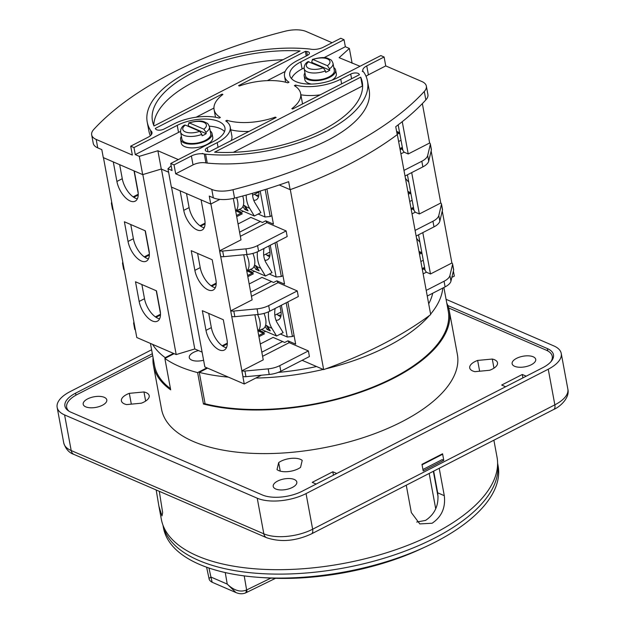 <?xml version="1.0" encoding="UTF-8"?>
<svg xmlns="http://www.w3.org/2000/svg" width="625" height="625" viewBox="0 0 625 625"><rect width="100%" height="100%" fill="white"/><g stroke="black" fill="none" stroke-linecap="round" stroke-linejoin="round"><path stroke-width="0.94" d="M331.914 80.195A16 7.18 -10.5 0 0 336.328 73.875L335.633 70.125A16 7.18 169.5 0 1 329.727 77.289A16 7.18 169.5 0 1 313.633 80.641A16 7.18 169.5 0 1 304.164 75.961A16 7.18 169.5 0 1 304.953 72.898M304.164 75.961L304.859 79.711A16 7.18 -10.5 0 0 311.492 84.078M333.797 67.547A16 7.18 169.5 0 1 335.633 70.125M168.602 172.195L161.273 169.031L142.688 174.625L103.281 157.594L101.805 149.625L97.742 147.867A21.336 9.57 -10.5 0 1 93.234 143.289L91.672 134.852A21.336 9.57 169.5 0 1 93.734 129.492A288.055 129.219 169.5 0 1 172.188 72.938A288.055 129.219 169.5 0 1 285.023 31.25A21.336 9.57 169.5 0 1 306.25 31.539L332.109 42.727M243.766 254.781L252.117 299.859L230.703 310.859L231.742 316.484L220.695 256.477A5.336 2.391 -10.5 0 0 223.719 256.68L246.977 254.477A16 7.18 -10.5 0 0 258.594 251.234L287.18 236.555L286.141 230.93L257.555 245.609A16 7.18 169.5 0 1 245.938 248.852L222.672 251.055A5.336 2.391 169.5 0 1 219.656 250.852L210.891 203.977L219.828 199.391L210.75 204.055L171.344 187.016L167.961 168.734L171.188 165.828M352.117 63.281L349.367 48.461L345.352 46.727L344.047 39.695L300.797 61.906A29.875 13.398 -10.5 0 0 289.773 75.281A29.875 13.398 -10.5 0 0 307.453 84.023A29.875 13.398 -10.5 0 0 337.492 77.766L347.438 72.664A10.672 4.789 169.5 0 1 348.805 72.031L380.82 55.594L384.102 57.008L385.75 65.914L421.844 81.516A21.336 9.57 169.5 0 1 426.352 86.094L427.914 94.531A21.336 9.57 -10.5 0 1 425.852 99.898A288.055 129.219 -10.5 0 1 395.742 126.695L397.219 134.664A288.055 129.219 -10.5 0 1 348.875 164.414A288.055 129.219 -10.5 0 1 290.125 189.664L279.25 184.969M180.523 131.438A29.875 13.398 169.5 0 0 178.531 132.398L135.281 154.609L133.977 147.578L130.703 146.164L148.055 137.25A10.672 4.789 -10.5 0 0 151.992 132.469A10.672 4.789 -10.5 0 0 151.117 131.023A10.672 4.789 169.5 0 1 150.562 130.383A112.023 50.25 169.5 0 1 147.211 121.984L148.867 130.891A112.023 50.25 -10.5 0 0 150.344 135.75M130.703 146.164L132.352 155.07L96.18 139.43A21.336 9.57 169.5 0 1 91.672 134.852M147.211 121.984A112.023 50.25 169.5 0 1 188.555 71.82A112.023 50.25 169.5 0 1 309.117 48.953A10.672 4.789 169.5 0 1 310.523 49.156A10.672 4.789 -10.5 0 0 323.414 47.188L340.773 38.273L344.047 39.695M349.367 48.461L339.125 57.672L360.023 66.273M291.492 78.602A29.875 13.398 169.5 0 1 302.102 68.938L304.086 67.914M345.352 46.727L324.008 57.688M426.352 86.094A21.336 9.57 169.5 0 1 424.289 91.461A288.055 129.219 169.5 0 1 345.836 148.008A288.055 129.219 169.5 0 1 233 189.695A21.336 9.57 169.5 0 1 211.773 189.406L175.68 173.797L174.031 164.891L170.75 163.477L172.055 170.508L167.961 168.734M210.75 204.055L209.273 196.086L213.336 197.844A21.336 9.57 -10.5 0 0 234.562 198.133A288.055 129.219 -10.5 0 0 288.648 181.695L290.125 189.664M177.883 159.82L178.203 159.531L157.891 150.75L139.297 156.344L135.281 154.609M209.297 126.188A29.875 13.398 169.5 0 1 224.531 131.57M133.977 147.578L177.227 125.367A29.875 13.398 -10.5 0 1 207.266 119.109A29.875 13.398 -10.5 0 1 224.945 127.852A29.875 13.398 -10.5 0 1 213.922 141.227L203.977 146.336A10.672 4.789 169.5 0 0 202.766 147.031L170.75 163.477M142.688 174.625L139.297 156.344M202.336 153.414A10.672 4.789 169.5 0 0 204.273 154.008A10.672 4.789 -10.5 0 0 191.383 155.984L174.031 164.891M205.602 154.18A10.672 4.789 169.5 0 1 204.297 153.992L205.93 162.906A10.672 4.789 -10.5 0 0 207.25 163.086A112.023 50.25 -10.5 0 0 327.812 140.219A112.023 50.25 -10.5 0 0 369.156 90.062L367.508 81.156A112.023 50.25 169.5 0 1 326.164 131.312A112.023 50.25 169.5 0 1 205.602 154.18L207.25 163.086M384.102 57.008L366.742 65.922A10.672 4.789 -10.5 0 0 362.805 70.695A10.672 4.789 -10.5 0 0 363.688 72.141A10.672 4.789 169.5 0 1 364.156 72.75A112.023 50.25 169.5 0 1 367.508 81.156M302.43 103.984A44.008 19.742 -10.5 0 0 302.281 102.453L300.633 93.547A44.008 19.742 169.5 0 0 294.367 85.656L295.547 85.055A35.203 15.797 169.5 0 0 340.766 79.188L350.711 74.078A5.336 2.391 -10.5 0 1 359.07 74.125L359.203 74.828M300.633 93.547A44.008 19.742 169.5 0 1 291.82 108.672L292.625 109.023L359.438 74.711A106.688 47.859 -10.5 0 0 359.07 74.125M219.172 118.078L220.352 117.477A44.008 19.742 169.5 0 1 214.086 109.586A44.008 19.742 169.5 0 1 222.898 94.461L222.094 94.109L155.289 128.422A106.688 47.859 -10.5 0 0 155.648 129.008A5.336 2.391 -10.5 0 0 164.008 129.055L173.953 123.953A35.203 15.797 169.5 0 1 219.172 118.078M306.656 51.461A106.688 47.859 -10.5 0 0 305.375 51.344L238.57 85.648L239.375 86A44.008 19.742 169.5 0 1 287.812 82.828L289 82.219A35.203 15.797 169.5 0 1 284.531 76.25A35.203 15.797 169.5 0 1 297.523 60.484L307.461 55.383A5.336 2.391 -10.5 0 0 309.43 52.992A5.336 2.391 -10.5 0 0 306.656 51.461L307.391 55.422M214.625 152.18L360.703 77.156A106.688 47.859 -10.5 0 1 362.258 82.125A106.688 47.859 -10.5 0 1 322.883 129.898A106.688 47.859 -10.5 0 1 214.625 152.18M208.07 151.672A106.688 47.859 -10.5 0 0 209.344 151.797L276.148 117.484L275.344 117.133A44.008 19.742 169.5 0 1 226.906 120.305L225.727 120.914A35.203 15.797 169.5 0 1 230.195 126.883A35.203 15.797 169.5 0 1 217.195 142.648L207.258 147.75A5.336 2.391 -10.5 0 0 205.289 150.141A5.336 2.391 -10.5 0 0 208.07 151.672M300.094 50.953L154.016 125.977A106.688 47.859 -10.5 0 1 152.461 121.008A106.688 47.859 -10.5 0 1 191.836 73.234A106.688 47.859 -10.5 0 1 300.094 50.953M385.75 65.914L368.398 74.828A10.672 4.789 169.5 0 0 366.062 76.367M175.68 173.797L193.031 164.891A10.672 4.789 169.5 0 1 205.922 162.914M362.266 71.281A10.672 4.789 169.5 0 1 363.688 72.141M295.844 86.641L295.547 85.055M300.859 94.781A35.203 15.797 -10.5 0 0 320.273 94.828M222.25 94.953L222.094 94.109M196.102 117.219L213.937 108.055M306.242 56.008L305.375 51.344M267.344 80.625L285.188 71.461M360.703 77.156L362.359 86.062L233.336 152.328M362.359 86.062A106.688 47.859 169.5 0 1 362.617 86.664M230.734 129.812A44.008 19.742 -10.5 0 0 249.023 131.414M231.188 140.578A35.203 15.797 -10.5 0 0 231.844 135.789L230.195 126.883M227.227 122.055L226.906 120.305M275.344 117.133L275.477 117.828M153.758 125.375A106.688 47.859 169.5 0 1 193.484 82.141A106.688 47.859 169.5 0 1 283.039 59.711M161.273 169.031L157.891 150.75M180.594 139.422L181.289 143.172A16 7.18 -10.5 0 0 190.758 147.852A16 7.18 -10.5 0 0 206.852 144.508A16 7.18 -10.5 0 0 212.758 137.336L212.062 133.586A16 7.18 169.5 0 1 206.156 140.758A16 7.18 169.5 0 1 190.062 144.102A16 7.18 169.5 0 1 180.594 139.422A16 7.18 169.5 0 1 181.383 136.359M210.227 131.008A16 7.18 169.5 0 1 212.062 133.586M325.398 70.898L323.289 67.836L308.023 61.633C305.344 63.195 304.055 65.547 304.172 68.688A14.672 6.578 169.5 0 0 307.266 71.828A14.672 6.578 169.5 0 0 325.398 70.898L325.656 72.305A14.672 6.578 169.5 0 0 329.773 70.188L329.516 68.781L327.406 65.719L313.031 59.5A12 5.383 169.5 0 1 327.43 58.906A12 5.383 169.5 0 1 327.406 65.719M304.172 68.688L305.477 75.719A14.672 6.578 -10.5 0 0 308.57 78.859A14.672 6.578 -10.5 0 0 325.234 78.461A14.672 6.578 -10.5 0 0 334.32 70.367L333.016 63.336A14.672 6.578 169.5 0 1 329.516 68.781M311.523 62.742A14.672 6.578 169.5 0 1 312.055 62.531L311.797 61.125L313.031 59.5L312.289 59.445C319.984 57.336 325.242 57.016 328.07 58.477L330.359 59.57C331.273 59.852 332.164 61.109 333.016 63.336M329.773 70.188L312.055 62.531M199.719 131.297A12 5.383 169.5 0 1 185.32 131.891A12 5.383 169.5 0 1 185.344 125.078L199.719 131.297L201.82 134.359L202.086 135.766A14.672 6.578 169.5 0 0 206.203 133.656L188.484 125.992A14.672 6.578 169.5 0 0 187.953 126.211M206.203 133.656L205.945 132.25L203.836 129.18L189.461 122.961A12 5.383 169.5 0 1 203.859 122.367A12 5.383 169.5 0 1 203.836 129.18M201.82 134.359A14.672 6.578 169.5 0 1 183.695 135.289A14.672 6.578 169.5 0 1 180.602 132.148L181.906 139.18A14.672 6.578 -10.5 0 0 185 142.32A14.672 6.578 -10.5 0 0 201.664 141.922A14.672 6.578 -10.5 0 0 210.75 133.828L209.445 126.797C208.586 124.57 207.703 123.32 206.789 123.039L204.5 121.938C201.672 120.477 196.414 120.797 188.719 122.906L189.461 122.961L188.227 124.586L188.484 125.992M185.344 125.078L184.453 125.094C181.773 126.656 180.484 129.008 180.602 132.148M173.484 353.391L165.195 357.648A149.359 67.008 169.5 0 1 152.633 344.375M442.789 288.062A149.359 67.008 169.5 0 1 430.609 314.133M429.414 315.539A149.359 67.008 169.5 0 1 387.297 346.477A149.359 67.008 169.5 0 1 325.867 368.812M323.258 369.438A149.359 67.008 169.5 0 1 255.812 378.047M228.414 377.133A149.359 67.008 169.5 0 1 199.266 372.375L207.562 368.117M278.219 372.398A139.758 62.695 -10.5 0 0 316.539 366.531M428.695 303.789A139.758 62.695 -10.5 0 0 432.711 293.242M165.195 357.648L165.297 358.211M150.438 343.422L154.516 365.438A149.359 67.008 -10.5 0 0 170.461 388.648M199.266 372.375L205.086 403.789A149.359 67.008 -10.5 0 0 393.117 377.883A149.359 67.008 -10.5 0 0 448.242 311L443.883 287.5M275.07 308.484L274.891 310.094A21.336 15.859 113.4 0 0 275.086 317.016A21.336 15.859 113.4 0 0 277.266 322.914L283.141 332.641L276.57 336.016L271.906 328.305A29.336 21.805 -66.6 0 1 268.906 320.188A29.336 21.805 -66.6 0 1 268.523 311.812M271.906 328.305L267.648 326.461A29.336 21.805 113.4 0 1 267.305 325.875L265.633 325.156M276.57 336.016L261.391 329.453M267.648 326.461L270.297 330.844L267.023 329.43L265.203 326.422M266.344 325.461L268.336 328.75L267.023 329.43M269.281 329.164L268.336 328.75M263.953 248.484L263.766 250.086A21.336 15.859 113.4 0 0 263.961 257.008A21.336 15.859 113.4 0 0 266.148 262.914L272.023 272.641L265.445 276.016L260.781 268.305A29.336 21.805 -66.6 0 1 257.781 260.188A29.336 21.805 -66.6 0 1 257.406 251.805M260.781 268.305L256.523 266.461A29.336 21.805 113.4 0 1 256.188 265.875L254.516 265.148M250.266 269.453L265.445 276.016M256.523 266.461L259.172 270.844L255.898 269.43L254.078 266.414M255.227 265.461L257.211 268.75L258.156 269.156M255.898 269.43L257.211 268.75M247.602 275.492L252.156 273.148L246.773 270.82L251.625 268.922A16 7.945 -117.2 0 0 254.508 258.766A16 7.945 -117.2 0 0 252.898 253.398M257.859 330.836L262.75 328.922A16 7.945 -117.2 0 0 265.625 318.773A16 7.945 -117.2 0 0 264.023 313.398M199.977 225.758L205.078 223.141M255.805 195.188A48.008 21.539 -10.5 0 0 258.836 195.148M236.945 210.312L241.555 212.305L243.477 211.32M258.172 214.039L265.016 216.992L270.188 216.508L271.852 215.648M240.344 236.32L266.969 222.641L265.727 220.812L273.43 224.141L266.914 188.984M265.727 220.812L262.438 222.5L260.367 221.508L239.578 232.188M236.703 216.664L242.281 213.789L241.039 213.148L236.484 215.492M205.055 223.883L200.586 226.18M204.195 227.703A17.07 8.477 62.8 0 1 189.102 207.602L186.5 193.57M260.367 221.508L250.867 217.398L238.055 223.977M231.82 316.477A5.336 2.391 -10.5 0 0 234.836 316.68L258.102 314.477A16 7.18 -10.5 0 0 269.719 311.234L298.305 296.555L297.258 290.93L278.094 282.641L276.852 280.812L284.547 284.141L276.727 241.922M286.141 230.93L266.969 222.641M323.656 369.609L290.297 189.609A288.055 129.219 -10.5 0 0 397.336 134.578L430.695 314.586A288.055 129.219 169.5 0 1 323.656 369.609L302.133 360.305M287.844 301.93L295.672 344.141L287.969 340.812L289.211 342.648L308.383 350.93L309.422 356.555L280.836 371.242A16 7.18 -10.5 0 1 269.219 374.484L268.18 368.859L244.914 371.055A5.336 2.391 169.5 0 1 241.898 370.852L231.742 316.484M145.344 230.836L124.383 221.773L128.031 241.461A17.07 8.477 -117.2 0 0 135.781 256.828A17.07 8.477 -117.2 0 0 146.312 261.172A17.07 8.477 -117.2 0 0 149 250.523L145.344 230.836M212.188 259.734L191.219 250.664L194.867 270.352A17.07 8.477 -117.2 0 0 202.617 285.719A17.07 8.477 -117.2 0 0 213.148 290.07A17.07 8.477 -117.2 0 0 215.836 279.422L212.188 259.734M408.383 194.203L409.93 193.406L410.953 193.852M211.094 285.766L216.195 283.141M266.93 255.188A48.008 21.539 -10.5 0 0 269.961 255.156M248.062 270.312L252.672 272.312L254.594 271.32M269.297 274.039L276.133 277L281.312 276.508L282.977 275.656M276.852 280.812L273.555 282.508L271.492 281.508L250.695 292.188M247.82 276.664L253.406 273.797L252.156 273.148M216.18 283.883L211.703 286.18M215.313 287.703A17.07 8.477 62.8 0 1 200.219 267.602L197.594 253.422M171.516 187.094L204.852 366.953L244.258 383.984L261.297 375.234M180.125 190.812L183.742 210.352A17.07 8.477 -117.2 0 0 191.492 225.719A17.07 8.477 -117.2 0 0 202.023 230.07A17.07 8.477 -117.2 0 0 204.711 219.414L201.094 199.875M233.32 198.43L241 239.859L219.578 250.859L220.625 256.484M241.898 370.852L242.937 376.477L241.82 370.859L263.242 359.859L254.883 314.781M242.867 376.484L244.258 383.984M223.305 319.734L226.953 339.422A17.07 8.477 -117.2 0 1 224.266 350.07A17.07 8.477 -117.2 0 1 213.734 345.727A17.07 8.477 -117.2 0 1 205.984 330.359L202.336 310.672L223.305 319.734M156.469 290.836L135.5 281.773L139.148 301.461A17.07 8.477 -117.2 0 0 146.898 316.828A17.07 8.477 -117.2 0 0 157.43 321.18A17.07 8.477 -117.2 0 0 160.117 310.523L156.469 290.836M112.109 204.352A5.336 2.391 169.5 0 1 111.422 203.437L112.461 209.063A5.336 2.391 -10.5 0 0 113.148 209.977M161.445 169.102L194.781 348.961L176.195 354.562L136.789 337.523L103.453 157.664M111.422 203.437A5.336 2.391 169.5 0 1 111.437 202.961L111.672 201.984M138.219 194.984L133.75 197.281M137.359 198.812A17.07 8.477 62.8 0 1 122.266 178.703L119.664 164.672M220.695 256.477L219.656 250.852M276.133 277L270.25 245.25M268.875 245.953L269.719 250.508A14.938 7.414 -117.2 0 1 267.367 259.828A14.938 7.414 -117.2 0 1 264.844 260.203M269.664 256.695A14.938 7.414 62.8 0 1 265.719 254.211M275.062 242.781L281.312 276.508M194.781 348.961L202.102 352.125M451.867 277.359L454.328 276.102L453.383 271.008M113.289 161.914L116.906 181.453A17.07 8.477 -117.2 0 0 124.656 196.828A17.07 8.477 -117.2 0 0 135.188 201.172A17.07 8.477 -117.2 0 0 137.875 190.523L134.258 170.984M176.195 354.562L142.836 174.586M148.477 258.812A17.07 8.477 62.8 0 1 133.383 238.711L130.758 224.523M145.133 230.742L149.344 253.469M144.258 256.867L149.359 254.25M123.227 264.352A5.336 2.391 169.5 0 1 122.539 263.438A5.336 2.391 169.5 0 1 122.555 262.961L122.789 261.984M149.344 254.984L144.867 257.281M122.539 263.438L123.586 269.062A5.336 2.391 -10.5 0 0 124.273 269.977M156.25 290.742L160.461 313.477M160.477 314.25L155.375 316.867M141.875 284.531L144.5 298.711A17.07 8.477 62.8 0 0 159.602 318.812M227.312 343.141L222.211 345.766M278.047 315.195A48.008 21.539 -10.5 0 0 281.078 315.156M265.719 331.328L263.797 332.312L259.188 330.32M281.367 305.25L287.258 337L280.414 334.039M287.258 337L292.43 336.508L286.18 302.781M294.094 335.656L292.43 336.508M261.82 352.188L282.609 341.508L284.672 342.508L287.969 340.812M258.727 335.492L263.281 333.156L264.523 333.797L258.945 336.664M222.828 346.18L227.297 343.883M208.711 313.422L211.344 327.609A17.07 8.477 62.8 0 0 226.437 347.711M275.961 320.211A14.938 7.414 -117.2 0 0 278.484 319.828A14.938 7.414 -117.2 0 0 280.836 310.508L279.992 305.961M280.781 316.695A14.938 7.414 62.8 0 1 276.836 314.211M422.07 253.852L421.047 253.414L419.508 254.203M265.188 189.516L270.188 216.508M258.539 196.695A14.938 7.414 62.8 0 1 254.594 194.211M253.719 200.203A14.938 7.414 -117.2 0 0 256.25 199.828A14.938 7.414 -117.2 0 0 258.75 191.477M265.016 216.992L260.203 191.039M237.164 210.406L238.656 209.641M397.141 134.266L398.805 133.406L399.828 133.852M431.141 151.008L440.781 203.016L419.352 213.969L411.688 172.609M400.906 153.859L404.133 152.203L408.234 153.969L429.641 143.008L422.352 103.594M442.258 211.008L451.898 263.023M405.438 178.305A17.07 8.477 -117.2 0 0 408.758 182M407.875 191.445L409.711 192.234L409.93 193.406M405.016 176.039L422.867 166.875A16 7.18 -10.5 0 0 428.719 161.141L431.375 150.031A5.336 2.391 -10.5 0 0 431.391 149.555L430.344 143.93A5.336 2.391 169.5 0 1 430.328 144.406L427.68 155.516A16 7.18 169.5 0 1 421.82 161.25L403.977 170.414M429.641 143.008A5.336 2.391 169.5 0 1 430.344 143.93M400.141 149.727L401.859 148.844L400.547 148.273L402.336 147.359M404.133 152.203L401.859 148.844M401.023 140.281L398.617 141.516M401.875 148.875L402.555 148.531M396.609 131.375L398.594 132.234L398.805 133.406M396.922 133.094L398.594 132.234M402.25 121.688L408.234 153.969M402.891 150.367L398.164 124.867M412.023 213.859L415.258 212.203L414.016 210.367L407.422 174.805M415.258 212.203L419.352 213.969M413 208.875L413.672 208.531M414.016 210.367L412.977 208.844L411.664 208.281L413.453 207.359M411.258 209.727L412.977 208.844M412.141 200.281L409.742 201.516M440.766 203.008A5.336 2.391 169.5 0 1 441.469 203.93A5.336 2.391 169.5 0 1 441.453 204.406L438.797 215.516A16 7.18 169.5 0 1 432.945 221.25L415.094 230.414M416.141 236.039L433.984 226.875A16 7.18 -10.5 0 0 439.844 221.141L442.492 210.031A5.336 2.391 -10.5 0 0 442.508 209.555L441.469 203.93M427.258 296.039L445.102 286.875A16 7.18 -10.5 0 0 450.961 281.141L453.617 270.031A5.336 2.391 -10.5 0 0 453.633 269.555L452.586 263.93A5.336 2.391 169.5 0 0 451.883 263.008L430.477 273.977L422.805 232.617M430.477 273.977L426.375 272.203L425.133 270.375L418.539 234.805M421.047 253.414L420.836 252.242L418.992 251.445M416.555 238.305A17.07 8.477 -117.2 0 0 419.875 242M424.797 268.531L424.117 268.875M425.133 270.375L424.102 268.844L422.383 269.727M424.578 267.359L422.789 268.281L424.102 268.844M426.375 272.203L423.148 273.859M420.859 261.523L423.266 260.289M452.586 263.93A5.336 2.391 169.5 0 1 452.57 264.406L449.922 275.516A16 7.18 169.5 0 1 444.062 281.25L426.219 290.414M420.836 252.242L419.289 253.031M408.164 193.031L409.711 192.234M260.898 329.648L259.406 330.414M251.461 296.32L278.094 282.641M297.258 290.93L268.672 305.609A16 7.18 169.5 0 1 257.055 308.852L233.797 311.055A5.336 2.391 169.5 0 1 230.773 310.852M271.492 281.508L261.984 277.398L249.18 283.977M289.211 342.648L262.586 356.32M268.18 368.859A16 7.18 169.5 0 0 279.797 365.617L308.383 350.93M242.937 376.477A5.336 2.391 -10.5 0 0 245.953 376.68L269.219 374.484M260.297 343.984L273.109 337.406L282.609 341.508M263.281 333.156L257.891 330.828M155.992 317.281L160.461 314.992M134.352 324.352A5.336 2.391 169.5 0 1 133.664 323.445A5.336 2.391 169.5 0 1 133.68 322.961L133.914 321.984M133.664 323.445L134.703 329.07A5.336 2.391 -10.5 0 0 135.391 329.977M138.219 193.469L134.039 170.891M133.133 196.867L138.234 194.242M248.281 270.414L249.781 269.641M235.648 210.82L241.039 213.148M252.484 193.305A21.336 15.859 113.4 0 0 252.844 197.008A21.336 15.859 113.4 0 0 255.023 202.914L260.898 212.633L254.328 216.016L249.664 208.297A29.336 21.805 -66.6 0 1 246.664 200.18A29.336 21.805 -66.6 0 1 246.172 195.07M249.664 208.297L245.406 206.461A29.336 21.805 113.4 0 1 245.062 205.867L243.391 205.148M239.148 209.453L254.328 216.016M245.406 206.461L248.055 210.844L244.781 209.422L242.961 206.414M244.102 205.453L246.094 208.75L247.039 209.156M244.781 209.422L246.094 208.75M235.617 210.836L240.508 208.914A16 7.945 -117.2 0 0 243.391 198.766A16 7.945 -117.2 0 0 242.711 196.008M162.969 525.18L163.469 527.883A170.164 76.336 -10.5 0 0 260.203 577.453A170.164 76.336 -10.5 0 0 425.555 546.805A170.164 76.336 -10.5 0 0 435.297 542.062A170.164 76.336 -10.5 0 0 498.102 465.867L497.602 463.164M497.602 463.336A170.164 76.336 169.5 0 1 434.562 538.094A170.164 76.336 169.5 0 1 264.914 573.797A170.164 76.336 169.5 0 1 163.031 525.344M438.078 496.859L433.344 471.289M429.172 473.438L435.727 508.797M270.922 578.102L246.625 589.961C240.414 592.5 233.953 590.547 227.227 584.086L235.938 592.547C239.453 594.047 242.734 594.141 245.773 592.836L246.625 589.961L244.219 575.891M246.805 589.875A4.805 2.258 64 0 1 246.07 592.703A4.805 2.258 64 0 1 245.914 592.766M208.977 568.031L210.922 577.039L209.031 578.453C209.063 579.836 210.109 581.109 212.164 582.266L210.922 577.039L227.227 584.086L225.258 572.562M448.617 307.945L546.164 350.125A28.805 12.922 169.5 0 1 552.25 356.297A28.805 12.922 169.5 0 1 550.781 361.883M505.633 386.758L501.688 385.047L522.281 374.477L526.227 376.18M316.156 484.062L312.211 482.359L332.812 471.781L336.75 473.484M69.031 411.227A28.805 12.922 169.5 0 1 66.672 407.336A28.805 12.922 169.5 0 1 77.305 394.438L152.711 355.703M300.547 467.375L302.211 460.383A14.133 6.344 -10.5 0 0 280.93 461.234A14.133 6.344 -10.5 0 0 278.68 462.609L277.016 469.602A14.133 6.344 -10.5 0 0 298.297 468.742A14.133 6.344 -10.5 0 0 300.547 467.375M143.984 402.031A14.133 6.344 -10.5 0 0 149.195 395.695A14.133 6.344 -10.5 0 0 143.961 391.961L129.32 393.344A14.133 6.344 -10.5 0 0 126.617 394.523A14.133 6.344 -10.5 0 0 121.398 400.852A14.133 6.344 -10.5 0 0 126.641 404.586L141.281 403.203A14.133 6.344 -10.5 0 0 143.984 402.031M474.961 371.664L489.602 370.281A14.133 6.344 -10.5 0 0 492.305 369.109A14.133 6.344 -10.5 0 0 497.516 362.781A14.133 6.344 -10.5 0 0 492.281 359.047L477.641 360.43A14.133 6.344 -10.5 0 0 474.937 361.602A14.133 6.344 -10.5 0 0 469.719 367.93A14.133 6.344 -10.5 0 0 474.961 371.664M531.297 364.734A12 5.383 -10.5 0 0 535.727 359.359A12 5.383 -10.5 0 0 528.625 355.844A12 5.383 -10.5 0 0 516.555 358.359A12 5.383 -10.5 0 0 512.125 363.734A12 5.383 -10.5 0 0 519.227 367.242A12 5.383 -10.5 0 0 531.297 364.734M292.391 487.43A12 5.383 -10.5 0 0 296.82 482.055A12 5.383 -10.5 0 0 289.719 478.539A12 5.383 -10.5 0 0 277.648 481.055A12 5.383 -10.5 0 0 273.219 486.43A12 5.383 -10.5 0 0 280.32 489.938A12 5.383 -10.5 0 0 292.391 487.43M102.367 405.273A12 5.383 -10.5 0 0 106.797 399.898A12 5.383 -10.5 0 0 99.695 396.383A12 5.383 -10.5 0 0 87.625 398.898A12 5.383 -10.5 0 0 83.195 404.273A12 5.383 -10.5 0 0 90.297 407.781A12 5.383 -10.5 0 0 102.367 405.273M332.812 471.781L333.438 475.188M522.281 374.477L522.914 377.875M442.656 454.227L422.062 464.805M443.781 460.336L442.57 453.773L421.977 464.344L423.187 470.906L443.781 460.336L442.148 459.625L422.93 469.492M145.648 401.062L143.961 391.961M129.32 393.344L131.32 404.141M493.969 368.141L492.281 359.047M477.641 360.43L479.641 371.227M280.258 471.133L278.68 462.609M446.781 303.109A150.43 67.484 169.5 0 1 449.289 310.805A150.43 67.484 169.5 0 1 393.773 378.164A150.43 67.484 169.5 0 1 203.445 404.008L197.625 372.602A150.43 67.484 169.5 0 1 164.859 358.438L170.68 389.844A150.43 67.484 169.5 0 1 153.469 365.633A150.43 67.484 169.5 0 1 153.055 357.547M204.984 403.219L203.445 404.008M153.469 365.633L161.547 409.227A150.43 67.484 -10.5 0 0 250.578 453.258A150.43 67.484 -10.5 0 0 401.852 421.758A150.43 67.484 -10.5 0 0 457.367 354.398L449.289 310.805M198.516 350.578A11.734 5.266 -10.5 0 0 193.609 352.352A11.734 5.266 -10.5 0 0 189.281 357.602A11.734 5.266 -10.5 0 0 203.609 360.234M197.625 372.602L206.906 367.836M164.859 358.438L174.141 353.672M159.297 491.312L162.641 512.555L161.992 515.922L158.914 506.25L161.344 519.328A170.703 76.578 -10.5 0 0 262.359 569.289A170.703 76.578 -10.5 0 0 434.023 533.555A170.703 76.578 -10.5 0 0 497.023 457.117L493.883 440.195M433.664 471.125L437.68 492.812L444.289 495.672L439.211 468.281M444.289 495.672C445.703 507.656 441.648 516.852 432.109 523.242L419.797 523.914L411.336 512.594L406.258 485.203M158.914 506.25L156.18 489.969M446.078 299.32L553.805 345.898A35.203 15.797 169.5 0 1 561.242 353.445A35.203 15.797 169.5 0 1 548.242 369.211L306.047 493.594A35.203 15.797 169.5 0 1 257.234 498.203L64.594 414.922A35.203 15.797 169.5 0 1 57.156 407.375A35.203 15.797 169.5 0 1 70.148 391.609L151.617 349.773M152.352 353.734L75.562 393.172A28.805 12.922 -10.5 0 0 64.93 406.07A28.805 12.922 -10.5 0 0 71.016 412.242L262.352 494.961A28.805 12.922 -10.5 0 0 302.281 491.188L542.836 367.648A28.805 12.922 -10.5 0 0 553.469 354.75A28.805 12.922 -10.5 0 0 547.383 348.578L447.813 305.523M437.68 492.812C439.148 504.789 435.102 513.984 425.562 520.406L416.711 522.039M425.852 99.898L424.289 91.461M233 189.695L234.562 198.133M213.336 197.844L211.773 189.406M178.531 132.398L177.227 125.367M96.18 139.43L97.742 147.867M151.695 134.133L151.117 131.023M151.359 134.672L150.562 130.383M300.797 61.906L302.102 68.938M366.742 65.922L368.398 74.828M193.031 164.891L191.383 155.984M351.578 78.75L350.711 74.078M340.766 79.188L341.633 83.852M218.062 147.312L217.195 142.648M207.258 147.75L207.984 151.664M323.289 67.836A12 5.383 169.5 0 1 308.891 68.43A12 5.383 169.5 0 1 308.914 61.617M209.445 126.797A14.672 6.578 169.5 0 1 205.945 132.25M246.469 254.523A15.391 7.641 62.8 0 1 248.758 261.367A15.391 7.641 62.8 0 1 246.727 270.742M257.594 314.531A15.391 7.641 62.8 0 1 259.883 321.367A15.391 7.641 62.8 0 1 257.844 330.75M194.867 270.352L200.219 267.602M183.742 210.352L189.102 207.602M128.031 241.461L133.383 238.711M431.375 150.031L430.328 144.406M427.68 155.516L428.719 161.141M422.867 166.875L421.82 161.25M445.102 286.875L444.062 281.25M449.922 275.516L450.961 281.141M453.617 270.031L452.57 264.406M433.984 226.875L432.945 221.25M438.797 215.516L439.844 221.141M442.492 210.031L441.453 204.406M268.672 305.609L269.719 311.234M258.102 314.477L257.055 308.852M233.797 311.055L234.836 316.68M244.914 371.055L245.953 376.68M279.797 365.617L280.836 371.242M205.984 330.359L211.344 327.609M139.148 301.461L144.5 298.711M116.906 181.453L122.266 178.703M222.672 251.055L223.719 256.68M246.977 254.477L245.938 248.852M257.555 245.609L258.594 251.234M236.625 197.609A15.391 7.641 62.8 0 1 237.641 201.367A15.391 7.641 62.8 0 1 235.602 210.742M260.203 577.453L265.32 577.789A160.117 71.828 -10.5 0 0 420.898 548.953L425.555 546.805M306.047 493.594L312.648 529.219A7.469 3.711 62.8 0 1 311.477 533.883L553.672 409.492A7.469 3.711 -117.2 0 0 554.852 404.836A35.203 15.797 -10.5 0 0 567.844 389.07L561.242 353.445M64.594 414.922L71.195 450.547A7.469 5.547 113.4 0 0 73.992 454.437L266.641 537.727A7.469 5.547 -66.6 0 1 263.836 533.836A35.203 15.797 -10.5 0 0 312.648 529.219L554.852 404.836L548.242 369.211M73.992 454.437C69.117 452.836 65.703 449.016 63.758 443A35.203 15.797 -10.5 0 0 71.195 450.547L263.836 533.836L257.234 498.203M547.82 350.945L547.383 348.578M75.562 393.172L75.938 395.172M215.508 117.258L214.086 109.586M285.633 82.227L284.531 76.25M263.711 255.242L269.945 252.039M274.836 315.242L281.062 312.039M252.594 195.234L258.82 192.039M275.625 578.273L245.773 592.836M212.164 582.266L235.938 592.547M209.023 578.453L206.602 567.203M265.32 577.789C314.773 581.312 375.992 569.969 420.898 548.953M66.672 407.336L67.133 409.82M552.25 356.297L552.758 359.039M553.672 409.492C559.406 407.227 570.133 398.039 567.844 389.07M266.641 537.727C280.719 542.445 295.656 541.164 311.477 533.883M63.758 443L57.156 407.375"/></g></svg>
